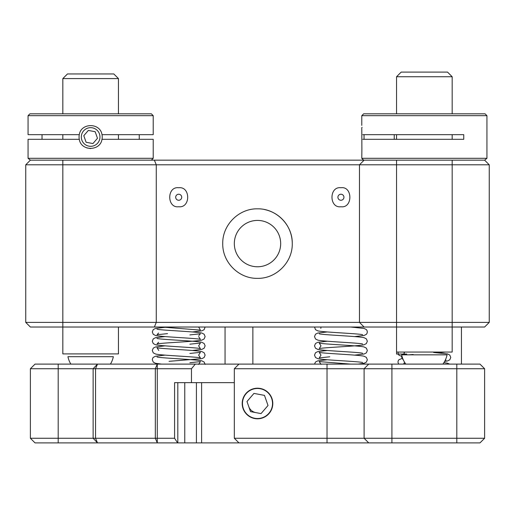<?xml version="1.0" encoding="UTF-8"?>
<svg xmlns="http://www.w3.org/2000/svg" width="515" height="515" viewBox="0 0 515 515"><rect width="100%" height="100%" fill="white"/><g stroke="black" fill="none" stroke-linecap="round" stroke-linejoin="round"><path stroke-width="0.77" d="M178.705 187.743C190.634 186.237 190.73 208.189 178.705 206.747C166.809 208.363 166.699 186.205 178.705 187.743M489.25 322.39L484.615 327.025L154.378 327.025L156.27 322.39L156.27 164.8L25.75 164.8L25.75 322.39L489.25 322.39L489.25 164.8L156.27 164.8L154.378 160.165L363.642 160.165L361.788 158.311L486.933 158.311L486.933 115.669L361.788 115.669L361.788 125.403M292.263 243.595C292.675 262.238 276.169 278.776 257.5 278.358C238.87 278.763 222.326 262.296 222.738 243.595C222.313 224.933 238.876 208.408 257.5 208.833C276.175 208.427 292.675 224.946 292.263 243.595A34.763 34.763 0 0 0 264.324 209.508M340.93 187.743C352.82 186.024 352.865 208.44 340.93 206.747C329.053 208.395 328.943 186.166 340.93 187.743M257.5 220.42A23.175 23.175 0 0 1 280.675 243.595A23.175 23.175 0 0 1 257.5 266.77A23.175 23.175 0 0 1 234.325 243.595A23.175 23.175 0 0 1 257.5 220.42M25.75 322.39L30.385 327.025L62.83 327.025L62.83 353.908L118.45 353.908L118.45 327.025M154.378 327.025L62.83 327.025L62.83 160.165L154.378 160.165M360.545 323.465L359.47 322.39L359.47 164.8L364.105 160.165L484.615 160.165L489.25 164.8M364.105 327.025L359.47 322.39M151.359 160.165L153.213 158.311L28.068 158.311L30.385 160.165L25.75 164.8L30.385 160.165L62.83 160.165M363.178 161.092L364.105 160.165L363.642 160.165M257.5 418.798A15.296 15.296 0 0 0 272.796 403.502A15.296 15.296 0 0 0 257.5 388.207A15.296 15.296 0 0 0 242.205 403.502A15.296 15.296 0 0 0 257.5 418.798M234.325 382.645L174.585 382.645L174.585 438.265L177.624 442.9L479.98 442.9L484.615 438.265L484.615 368.74L479.98 364.105L368.74 364.105L364.105 368.74L234.325 368.74L238.96 364.105L368.74 364.105M177.624 442.9L97.502 442.9L93.131 438.265L30.385 438.265L30.385 368.74L35.02 364.105L195.314 364.105L191.464 368.74L30.385 368.74M174.585 438.265L157.281 438.265L157.281 364.105L155.324 368.74L155.324 438.265L157.281 438.265L157.281 442.9L155.324 438.265L95.539 438.265L95.539 368.74L97.502 364.105L93.131 368.74L93.131 438.265L95.539 438.265L97.502 442.9L35.02 442.9L30.385 438.265M191.464 368.74L191.464 382.645M484.615 368.74L364.105 368.74L364.105 438.265L484.615 438.265M368.74 442.9L364.105 438.265L234.325 438.265L234.325 368.74M238.96 364.105L195.314 364.105M234.325 438.265L238.96 442.9M113.345 356.689L67.935 356.689M62.83 78.589L118.45 78.589L113.815 73.954L67.465 73.954L62.83 78.589L62.83 113.815M442.9 364.105A23.175 23.175 0 0 0 447.065 354.835L401.655 354.835A23.175 23.175 0 0 0 405.82 364.105M403.168 354.835L445.552 354.835M396.55 76.735L452.17 76.735L447.535 72.1L401.185 72.1L396.55 76.735L396.55 113.815M396.55 160.165L396.55 352.054L452.17 352.054L452.17 160.165M362.824 134.673C361.614 122.615 361.614 122.615 362.824 134.673L463.757 134.673L463.757 139.308L362.824 139.308C361.614 151.365 361.614 151.365 362.824 139.308M362.116 127.334L361.788 127.662L361.878 148.101M486.933 115.669L485.079 113.815L363.642 113.815L361.788 115.669M486.933 158.311L484.615 160.165M28.068 115.669L29.922 113.815L151.359 113.815L153.213 115.669L28.068 115.669L28.068 134.673L79.284 134.673A11.588 11.588 0 0 0 79.284 139.308C81.016 151.371 100.264 151.365 101.996 139.308L153.213 139.308L153.213 158.311M153.213 115.669L153.213 134.673L101.996 134.673C100.258 122.609 81.022 122.615 79.284 134.673M28.068 158.311L28.068 139.308L79.284 139.308M90.627 148.578L86.752 147.908M139.25 134.673L139.25 139.308M42.03 139.308L42.03 134.673M361.788 158.311L361.897 147.96M394.233 139.308L394.233 134.673M364.047 139.308L364.047 134.673M99.807 138.722A9.328 9.328 0 0 0 92.372 127.823A9.328 9.328 0 0 0 81.473 135.258A9.328 9.328 0 0 0 88.908 146.157A9.328 9.328 0 0 0 99.807 138.722M102.028 139.14A11.588 11.588 0 0 0 101.996 134.673M95.178 131.718L88.342 130.424L83.803 135.696L86.102 142.262L92.938 143.556L97.477 138.284L95.178 131.718M402.151 356.824L401.655 356.824L402.151 356.824M396.55 352.054L396.55 354.043L406.715 354.043M272.268 406.296A15.025 15.025 0 0 0 260.294 388.735A15.025 15.025 0 0 0 242.732 400.709A15.025 15.025 0 0 0 254.706 418.27A15.025 15.025 0 0 0 272.268 406.296M261.034 413.603L268.019 405.492L264.478 395.391L253.966 393.402L246.981 401.513L250.522 411.614L261.034 413.603M248.751 406.567A9.27 9.27 0 0 0 255.775 412.612M342.578 194.722A3.013 3.013 0 0 1 343.454 198.893A3.013 3.013 0 0 1 339.282 199.769A3.013 3.013 0 0 1 338.406 195.597A3.013 3.013 0 0 1 342.578 194.722M176.272 195.468A3.013 3.013 0 0 1 180.482 194.812A3.013 3.013 0 0 1 181.138 199.022A3.013 3.013 0 0 1 176.928 199.678A3.013 3.013 0 0 1 176.272 195.468M201.603 382.645L201.603 442.9M196.415 382.645L196.415 442.9M184.763 382.645L184.763 442.9M177.817 382.645L177.817 442.9M58.195 442.9L58.195 364.105M456.805 442.9L456.805 364.105M391.915 442.9L391.915 364.105M327.025 442.9L327.025 364.105M67.928 356.683A23.175 23.175 0 0 0 70.845 364.105M110.435 364.105A23.175 23.175 0 0 0 113.352 356.683M62.83 134.673L62.83 139.308M118.45 78.589L118.45 113.815M118.45 134.673L118.45 139.308M396.55 134.673L396.55 139.308M452.17 76.735L452.17 113.815M452.17 134.673L452.17 139.308M205.112 327.025L204.127 329.697L201.854 330.842L192.385 331.95M161.594 327.025L200.419 330.109L198.648 327.025M165.025 327.315L155.556 328.422L153.283 329.568L152.286 331.95L153.283 334.332L155.556 335.477C160.809 336.887 198.172 338.303 200.419 339.379L198.636 336.585M157.024 329.169L156.991 329.156C159.238 330.231 196.601 331.647 201.854 333.057L204.127 334.203L205.125 336.585L204.127 338.967L201.854 340.112C196.601 341.522 159.238 342.939 156.991 344.014L158.594 342.263M198.816 335.542L200.419 333.791L189.868 334.911M165.025 336.585L155.556 337.692L153.283 338.838L152.286 341.22L153.283 343.602L155.556 344.747C160.809 346.157 198.172 347.574 200.419 348.649L198.636 345.855L200.419 343.061L189.868 344.181M157.024 338.439L156.991 338.426C159.238 339.501 196.601 340.917 201.854 342.327L204.127 343.473L205.125 345.855L204.127 348.237L201.854 349.382L192.385 350.49M165.025 345.855L155.556 346.962L153.283 348.108L152.286 350.49L153.283 352.872L155.556 354.017C160.809 355.427 198.172 356.844 200.419 357.919L198.636 355.125L200.419 352.331L189.868 353.451M158.774 350.49L156.991 347.696C159.238 348.771 196.601 350.187 201.854 351.597L204.127 352.743L205.125 355.125L204.127 357.507L201.854 358.652L169.036 361.324M165.025 355.125L155.556 356.232L153.283 357.378L152.672 358.208L152.286 359.76L153.283 362.142L155.556 363.287L161.594 364.105M157.024 356.979L156.991 356.966C159.238 358.041 196.601 359.457 201.854 360.867L204.127 362.013L205.125 364.395M198.636 364.395L200.419 361.601L189.868 362.721M158.594 332.993L156.991 334.744L167.542 333.623M314.523 327.025L315.508 329.697L317.781 330.842C323.034 332.252 360.397 333.669 362.644 334.744L362.612 334.731M320.819 328.358L320.987 327.025M350.651 327.025L364.079 328.422L366.352 329.568L366.963 330.398L367.35 331.95L366.963 333.501L366.352 334.332L364.079 335.477L354.61 336.585M327.25 331.95L317.781 333.057L315.508 334.203L314.511 336.585L315.508 338.967L317.781 340.112C323.034 341.522 360.397 342.939 362.644 344.014L362.612 344.001M319.249 333.804L319.216 333.791C321.463 334.866 358.826 336.282 364.079 337.692L366.352 338.838L367.35 341.22L366.352 343.602L364.079 344.747C358.826 346.157 321.463 347.574 319.216 348.649L321 345.855L319.216 343.061C321.463 344.136 358.826 345.552 364.079 346.962L366.352 348.108L367.35 350.49L366.352 352.872L364.079 354.017L354.61 355.125M327.25 341.22L317.781 342.327L315.508 343.473L314.511 345.855L315.508 348.237L317.781 349.382C323.034 350.792 360.397 352.209 362.644 353.284L362.612 353.271M327.25 350.49L317.781 351.597L315.508 352.743L314.511 355.125L315.508 357.507L317.781 358.652C323.034 360.062 360.397 361.478 362.644 362.554L362.612 362.541M329.767 356.798L319.216 357.919L321 355.125L319.216 352.331C321.463 353.406 358.826 354.822 364.079 356.232L366.352 357.378L367.35 359.76L366.352 362.142L364.079 363.287L358.041 364.105M327.25 359.76L317.781 360.867L315.508 362.013L314.523 364.105M321 364.395L319.216 361.601L350.651 364.105M354.61 327.315L358.041 327.025M398.024 352.054L398.327 354.359L398.938 355.189L402.06 356.522L398.938 355.189L398.327 354.359L398.024 352.054M404.43 352.807L404.339 352.054L403.683 354.835L404.249 353.85M444.619 361.459L447.509 360.97L449.782 359.824L450.78 357.442L449.782 355.06L447.509 353.914L433.63 352.485M402.633 358.266L398.938 359.695L398.327 360.526L397.94 362.077L398.629 364.105L397.94 362.077L398.327 360.526L398.938 359.695L402.633 358.266M402.646 359.283L403.129 359.547M445.707 354.835L445.185 354.835M443.93 362.618L447.509 363.184L449.531 364.105M445.707 364.105L445.185 364.105M408.646 354.835L413.197 354.481M438.04 352.807L445.617 352.054M445.43 359.85L446.074 360.236L445.327 360.075M404.249 363.12L403.683 364.105M252.865 327.025L252.865 364.105M225.055 327.025L225.055 364.105M461.44 327.025L461.44 364.105M401.649 356.805A23.175 23.175 0 0 0 402.028 358.369M403.915 363.094A23.175 23.175 0 0 0 404.481 364.105"/></g></svg>
